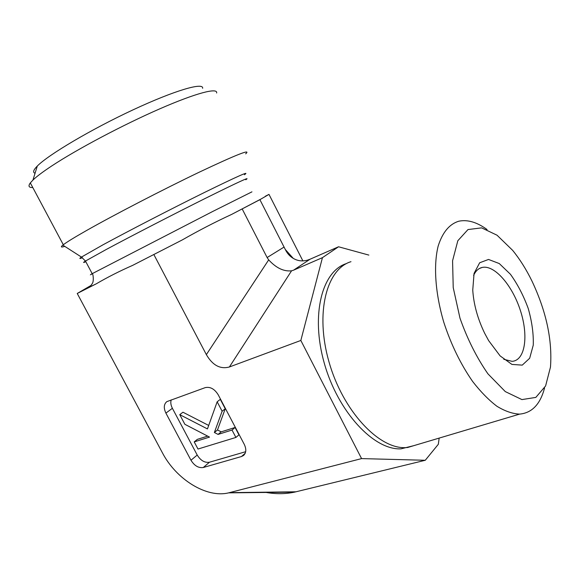 <?xml version="1.0" encoding="UTF-8"?>
<svg xmlns="http://www.w3.org/2000/svg" width="580" height="580" viewBox="0 0 580 580"><rect width="100%" height="100%" fill="white"/><g stroke="black" fill="none" stroke-linecap="round" stroke-linejoin="round"><path stroke-width="0.87" d="M487.07 229.528C476.861 222.125 467.4 219.363 458.686 221.241C449.326 224.141 442.482 232.435 438.147 246.123C433.354 265.394 435.239 293.4 443.852 322.458C451.117 344.636 460.709 364.305 472.627 381.459C480.632 391.775 488.737 400.048 496.937 406.275C505.006 411.198 512.575 413.808 519.629 414.113C531.99 412.946 540.299 404.231 544.555 387.976M532.019 281.177C546.316 311.518 552.464 340.163 550.471 367.104L545.591 385.968L535.826 397.409L521.928 399.591L505.303 391.601L487.925 373.832C476.673 357.613 467.357 339.053 459.976 318.144L453.226 287.637L452.574 260.761L457.823 240.743L467.995 229.557L481.61 227.86L497.031 235.204L512.633 250.343C519.803 259.122 526.27 269.403 532.019 281.177M484.662 333.268L488.65 340.627L500.12 355.902L511.93 364.421L522.261 365.125L529.671 358.259L533.259 345.136C533.636 333.906 531.969 321.719 528.257 308.553C523.508 295.59 517.563 284.149 510.414 274.246L499.278 263.559L488.527 259.449L479.66 262.769L474.063 273.405L472.751 290.08C473.657 304.282 477.623 318.674 484.662 333.268M419.231 444.041L407.53 447.528L405.71 447.629C378.646 449.152 342.635 410.473 328.918 361.637C314.947 312.852 326.627 268.888 350.98 261.689M473.613 275.399C475.68 270.911 478.558 268.25 482.255 267.423C494.566 264.705 512.415 285.462 520.441 310.662C528.677 335.827 525.241 360.47 512.089 361.347L503.774 359.296M439.161 438.096L438.328 444.28L425.263 460.274L361.572 458.599L300.839 340.46L322.444 257.658L338.546 246.775L368.851 255.091M413.757 445.672L401.034 448.833C373.919 450.385 337.951 411.93 324.314 363.298C310.423 314.715 322.19 270.831 346.586 263.53M300.839 340.46L229.397 366.973L291.573 270.802L293.589 270.164L310.068 259.209L307.784 260.05C303.985 261.203 300.259 261.167 296.605 259.942C291.602 258.136 287.839 254.656 285.309 249.509L259.898 199.672L231.572 214.44C215.115 222.053 198.657 230.557 182.2 239.968L132.581 265.408C119.668 271.077 107.554 277.218 96.251 283.83L77.234 293.473L90.835 285.548M153.888 254.606L206.357 354.626C212.621 365.349 220.298 369.46 229.397 366.973M361.572 458.599L228.643 492.855C206.56 498.336 176.146 479.326 162.378 452.748L77.234 293.473M171.18 399.896C170.433 402.462 170.832 405.26 172.383 408.291L197.214 455.053L190.972 460.237L165.902 413.105C163.516 408.023 163.821 404.209 166.815 401.643L205.219 387.628C210.228 386.541 214.564 388.934 218.225 394.813L244.281 444.389C246.522 449.174 246.268 452.878 243.513 455.496L243.933 455.119M245.217 453.226L241.49 456.533L243.513 455.496M241.49 456.533L203.29 467.502L209.46 462.224L245.673 451.704M190.972 460.237C194.423 465.791 198.534 468.212 203.29 467.502M322.444 257.658L293.589 270.164M338.546 246.775L310.068 259.209M32.792 187.543C28.804 187.644 27.985 186.1 30.327 182.917L32.951 180.054C36.714 176.436 42.985 171.738 51.75 165.945C77.176 149.161 123.185 124.794 159.71 108.866C196.344 92.872 217.993 87.399 216.63 93.01M202.637 88.312C203.761 82.019 174.863 90.335 133.125 109.809C91.444 129.209 48.379 154.722 37.301 166.054C33.343 170.056 32.596 172.456 35.068 173.253M64.772 246.369C61.052 247.544 60.407 247.131 62.836 245.13L63.307 244.76C66.729 242.128 74.334 237.459 86.115 230.76C113.694 215.086 163.009 189.537 199.107 172.253C236.205 154.708 251.727 148.567 245.666 153.838M265.292 196.257L268.989 194.38L259.898 199.672M302.883 260.884L268.989 194.38M284.099 247.044L267.119 257.542L268.685 259.869C276.167 268.025 283.801 271.672 291.573 270.802M267.119 257.542L242.186 208.952M179.749 414.649L207.451 428.924L217.159 401.795L222.125 411.235L214.375 432.499L218.087 434.413L232.014 430.048L235.908 437.443L197.998 449.036L194.206 441.902L209.525 437.095L184.875 424.306L179.749 414.649L182.954 412.221L208.698 425.445M222.125 411.235L225.243 408.748L220.306 399.345L217.159 401.795M225.243 408.748L217.486 429.954L214.375 432.499M217.486 429.954L221.183 431.853L218.087 434.413M221.183 431.853L235.088 427.474L232.014 430.048M235.088 427.474L238.96 434.84L235.908 437.443M207.64 436.124L197.338 439.364L194.206 441.902M197.214 455.053C200.637 460.556 204.718 462.949 209.46 462.224M266.162 492.456C276.029 494.167 285.476 494.066 294.488 492.152L425.263 460.274M261.13 198.954L231.572 214.44M182.2 239.968L132.581 265.408M96.251 283.83L85.76 288.891M251.945 191.85L212.73 211.461L92.191 273.68C89.487 275.145 89.516 275.203 92.285 273.854M245.761 179.756C251.488 175.965 238.184 182.091 205.842 198.128C174.442 213.781 131.319 236.017 106.553 249.313L85.47 261.043C82.853 262.682 82.976 262.907 85.833 261.725M244.419 174.739C250.669 170.426 237.329 176.349 204.406 192.495C172.391 208.3 128.18 231.115 102.957 244.825L81.461 257.078C79.025 258.709 79.351 258.912 82.433 257.701M293.284 258.412L285.309 249.509M206.357 354.626L268.685 259.869M165.902 413.105L172.383 408.291M229.499 492.652L296.032 491.796M519.629 414.113L407.53 447.528M479.486 268.467L482.255 267.423M405.71 447.629L401.034 448.833M37.301 166.054L32.951 180.054M30.327 182.917L63.307 244.76M86.05 288.731L87.254 288.202C89.683 286.861 91.364 285.287 92.278 283.489C93.924 281.844 93.278 273.455 92.191 273.68L85.47 261.043L81.461 257.078L62.836 245.13M228.643 492.855L294.488 492.152"/></g></svg>

